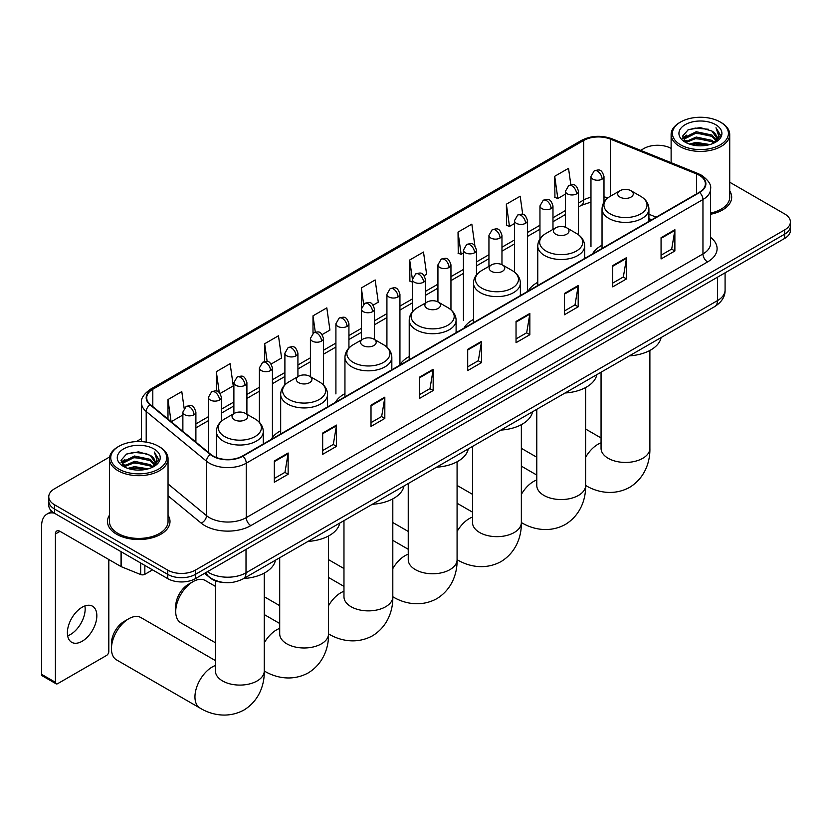 <?xml version="1.0" encoding="UTF-8"?>
<svg xmlns="http://www.w3.org/2000/svg" width="832" height="832" viewBox="0 0 832 832"><rect width="100%" height="100%" fill="white"/><g stroke="black" fill="none" stroke-linecap="round" stroke-linejoin="round"><path stroke-width="1.25" d="M280.675 430.747A34.507 19.926 0 0 0 271.159 439.462M344.947 393.64A34.507 19.926 0 0 0 335.431 402.355M409.219 356.533A34.507 19.926 0 0 0 399.703 365.248M473.491 319.426A34.507 19.926 0 0 0 463.975 328.141M537.763 282.318A34.507 19.926 0 0 0 528.247 291.034M602.035 245.211A34.507 19.926 0 0 0 592.519 253.926M651.57 219.835L648.918 218.764M224.63 582.577A19.531 11.274 180 0 1 209.997 577.803L204.578 573.331M109.606 456.976L54.496 488.8A19.531 11.274 0 0 0 48.766 496.777L48.766 505.284A19.531 11.274 0 0 0 54.496 513.261L167.752 578.646A19.531 11.274 0 0 0 195.374 578.646L784.68 238.41A19.531 11.274 0 0 0 790.4 230.433L790.4 226.179A19.531 11.274 0 0 1 784.68 234.156A19.531 11.274 0 0 0 790.4 226.179L790.4 221.936A19.531 11.274 0 0 0 784.68 213.959L729.726 182.229M48.766 496.777A19.531 11.274 0 0 0 54.496 504.754L167.752 570.138A19.531 11.274 0 0 0 195.374 570.138L195.374 574.392L784.68 234.156L195.374 574.392A19.531 11.274 0 0 1 167.752 574.392A19.531 11.274 0 0 0 195.374 574.392L195.374 578.646M54.496 504.754L54.496 509.007L167.752 574.392L54.496 509.007A19.531 11.274 0 0 1 48.766 501.03A19.531 11.274 0 0 0 54.496 509.007L54.496 513.261M109.439 515.216A31.252 18.044 0 0 0 107.494 521.498A31.252 18.044 0 0 0 116.646 534.258A31.252 18.044 0 0 0 150.706 538.169A31.252 18.044 0 0 0 169.998 521.498A31.252 18.044 0 0 0 168.043 515.216A31.252 18.044 0 0 1 169.998 521.498A31.252 18.044 0 0 1 150.706 538.169A31.252 18.044 0 0 1 116.646 534.258A31.252 18.044 0 0 1 107.494 521.498A31.252 18.044 0 0 1 109.439 515.216M699.275 175.282A20.831 12.033 180 0 1 705.38 183.789A20.831 12.033 180 0 1 699.275 192.296L242.559 455.978A20.831 12.033 180 0 1 210.766 454.366L150.467 404.654A20.831 12.033 180 0 1 146.702 397.748A20.831 12.033 180 0 1 152.807 389.251L583.7 140.473A20.831 12.033 180 0 1 610.386 139.121L696.498 173.93A20.831 12.033 180 0 1 699.275 175.282M699.639 175.074A21.351 12.334 0 0 0 696.79 173.69L610.678 138.871A21.351 12.334 0 0 0 583.336 140.254L152.433 389.033A21.351 12.334 0 0 0 150.041 404.82L210.34 454.542A21.351 12.334 0 0 0 242.934 456.186L699.639 192.504A21.351 12.334 0 0 0 699.639 175.074M274.331 460.97L274.331 482.238L288.142 474.261L288.142 452.993L274.331 460.97M274.331 478.462L284.97 472.326L288.09 453.7A5.21 3.006 -120 0 0 288.142 452.993M284.877 472.378L288.142 474.261M322.67 433.066L322.67 454.324L336.482 446.358L336.482 425.09L322.67 433.066M322.67 450.549L333.31 444.413L336.43 425.797A5.21 3.006 -120 0 0 336.482 425.09M333.216 444.465L336.482 446.358M371.01 405.153L371.01 426.421L384.821 418.444L384.821 397.176L371.01 405.153M371.01 422.646L381.649 416.499L384.769 397.883A5.21 3.006 -120 0 0 384.821 397.176M381.555 416.551L384.821 418.444M419.359 377.239L419.359 398.507L433.17 390.53L433.17 369.273L419.359 377.239M419.359 394.732L429.988 388.596L433.108 369.97A5.21 3.006 -120 0 0 433.17 369.273M429.894 388.648L433.17 390.53M661.066 237.692L661.066 258.96L674.877 250.983L674.877 229.715L661.066 237.692M661.066 255.185L671.705 249.049L674.814 230.422A5.21 3.006 -120 0 0 674.877 229.715M671.611 249.101L674.877 250.983M612.716 265.606L612.716 286.863L626.538 278.897L626.538 257.629L612.716 265.606M612.716 283.098L623.355 276.952L626.475 258.336A5.21 3.006 -120 0 0 626.538 257.629M623.262 277.004L626.538 278.897M564.377 293.509L564.377 314.777L578.188 306.8L578.188 285.542L564.377 293.509M564.377 311.002L575.016 304.866L578.136 286.25A5.21 3.006 -120 0 0 578.188 285.542M574.922 304.918L578.188 306.8M516.038 321.422L516.038 342.69L529.849 334.714L529.849 313.446L516.038 321.422M516.038 338.915L526.677 332.769L529.797 314.153A5.21 3.006 -120 0 0 529.849 313.446M526.583 332.831L529.849 334.714M467.698 349.336L467.698 370.594L481.51 362.627L481.51 341.359L467.698 349.336M467.698 366.829L478.338 360.682L481.447 342.066A5.21 3.006 -120 0 0 481.51 341.359M478.244 360.734L481.51 362.627M710.59 214.271A31.252 18.044 0 0 0 731.682 197.215A31.252 18.044 0 0 0 729.726 190.934A31.252 18.044 0 0 1 731.682 197.215A31.252 18.044 0 0 1 710.59 214.271M195.374 570.138L784.68 229.902A19.531 11.274 0 0 0 790.4 221.936M671.122 148.398A19.531 11.274 0 0 0 643.802 148.564L640.682 150.374M141.492 438.568L136.24 441.605M271.138 364.031L281.59 357.999L278.47 335.774L264.659 343.751L264.659 361.525M220.126 393.484L233.251 385.902L230.131 363.688L216.32 371.665L216.32 391.009M184.132 408.252L181.792 391.591L167.981 399.568L167.981 419.089M424.174 275.683L426.618 274.269L423.498 252.044L409.687 260.021L409.906 281.154M474.885 245.856L471.838 224.141L458.026 232.107L458.255 253.25M522.725 214.386L520.177 196.227L506.366 204.204L506.594 225.337M570.835 184.798L568.526 168.314L554.715 176.29L554.934 197.434M322.15 334.578L329.93 330.086L326.82 307.871L312.998 315.838L312.998 333.258M373.162 305.126L378.279 302.172L375.159 279.958L361.348 287.934L361.421 309.15M361.348 287.934L363.615 304.127M412.433 282.1L409.687 281.07M409.687 260.021L412.433 279.573A6.51 3.754 0 0 0 414.336 282.214A6.51 3.754 0 0 0 423.54 282.214A6.51 3.754 0 0 0 425.454 279.562C422.812 271.201 420.243 272.865 415.688 273.915A6.51 3.754 60 0 1 418.943 274.238A6.51 3.754 -120 0 1 423.54 282.214M458.026 232.107L461.146 254.332L463.445 253.001M461.146 254.332L458.026 253.167M506.366 204.204L509.486 226.418L514.457 223.558M509.486 226.418L506.366 225.254M554.715 176.29L557.825 198.515L565.469 194.106M557.825 198.515L554.715 197.35M312.998 315.838L315.297 332.155M264.659 343.751L267.155 361.525M216.32 371.665L219.253 392.527M171.184 421.741L182.874 414.991M167.981 399.568L171.08 421.647M680.628 144.851A27.997 16.162 0 0 0 720.221 144.851A27.997 16.162 0 0 0 720.221 121.992L721.146 122.522A29.297 16.921 0 0 1 729.726 134.482A29.297 16.921 0 0 1 711.641 150.103A29.297 16.921 0 0 1 679.713 146.442A29.297 16.921 0 0 1 671.122 134.482A29.297 16.921 0 0 1 679.713 122.522L680.628 121.992A27.997 16.162 0 0 0 680.628 144.851M710.59 213.075A29.297 16.921 0 0 0 729.726 197.215L729.726 134.482M689.458 144.082L696.218 142.355L709.914 144.55M691.392 144.674L696.218 143.676L707.907 145.049M685.246 141.908L696.218 137.041L711.932 140.358L714.47 142.449M685.922 142.47L696.218 138.362L711.932 141.679L713.762 143.083M684.341 141.003L684.705 137.478L696.218 131.716L711.932 135.034L716.238 139.922M684.195 140.358L684.705 138.809L696.218 133.047L711.932 136.365L715.936 140.556M713.596 143.218A16.276 9.402 0 0 0 716.706 137.696A16.276 9.402 0 0 0 711.932 131.05L716.695 138.018M715.624 124.644A21.486 12.407 0 0 0 685.277 124.613A21.486 12.407 0 0 0 685.142 142.137A21.486 12.407 0 0 0 685.235 142.189A21.486 12.407 0 0 0 715.718 142.137A21.486 12.407 0 0 0 715.624 124.644M711.932 131.05L700.242 127.566L688.22 129.771L682.646 136.063L686.348 142.782M714.927 142.563L720.127 135.98L720.231 134.805L715.998 127.743L718.661 135.647L713.773 143.135M721.146 122.522L720.221 121.992A27.997 16.162 0 0 0 680.628 121.992M715.998 127.743L720.221 135.065M687.939 129.906L695.302 128.097L708.49 129.272M682.864 138.466L685.266 136.583M690.55 134.326L695.302 133.411L708.022 134.451M690.55 139.651L695.302 138.726L708.022 139.766M691.527 144.706L695.302 144.04L707.886 145.049M682.729 137.946L686.67 135.138M684.819 141.513L686.67 140.452M619.954 197.101A7.81 4.514 0 0 0 630.999 197.101A7.81 4.514 0 0 0 630.999 190.726L640.702 196.321A21.528 12.428 0 0 1 640.702 213.907A21.528 12.428 0 0 1 610.251 213.907A21.528 12.428 0 0 1 610.251 196.321C604.947 199.472 602.212 203.663 602.035 208.874A23.442 13.53 0 0 0 608.899 218.442A23.442 13.53 0 0 0 634.442 221.374A23.442 13.53 0 0 0 648.918 208.874C648.742 203.663 646.006 199.472 640.702 196.321L630.999 190.726A7.81 4.514 0 0 0 619.954 190.726A7.81 4.514 0 0 0 619.954 197.101M629.366 355.878A35.807 20.675 0 0 0 661.076 337.574M555.682 234.208A7.81 4.514 0 0 0 566.727 234.208A7.81 4.514 0 0 0 566.727 227.833L576.43 233.428A21.528 12.428 0 0 1 576.43 251.014A21.528 12.428 0 0 1 545.979 251.014A21.528 12.428 0 0 1 545.979 233.428C540.675 236.579 537.94 240.76 537.763 245.981A23.442 13.53 0 0 0 544.627 255.549A23.442 13.53 0 0 0 570.17 258.482A23.442 13.53 0 0 0 584.646 245.981C584.47 240.76 581.734 236.579 576.43 233.428L566.727 227.833A7.81 4.514 0 0 0 555.682 227.833A7.81 4.514 0 0 0 555.682 234.208M565.094 392.985A35.807 20.675 0 0 0 596.804 374.681M491.41 271.315A7.81 4.514 0 0 0 502.455 271.315A7.81 4.514 0 0 0 502.455 264.94L512.158 270.535A21.528 12.428 0 0 1 512.158 288.122A21.528 12.428 0 0 1 481.707 288.122A21.528 12.428 0 0 1 481.707 270.535C476.403 273.686 473.668 277.867 473.491 283.088A23.442 13.53 0 0 0 480.355 292.656A23.442 13.53 0 0 0 505.898 295.589A23.442 13.53 0 0 0 520.374 283.088C520.198 277.867 517.462 273.686 512.158 270.535L502.455 264.94A7.81 4.514 0 0 0 491.41 264.94A7.81 4.514 0 0 0 491.41 271.315M500.822 430.092A35.807 20.675 0 0 0 532.532 411.788M427.138 308.422A7.81 4.514 0 0 0 438.183 308.422A7.81 4.514 0 0 0 438.183 302.047L447.886 307.642A21.528 12.428 0 0 1 447.886 325.229A21.528 12.428 0 0 1 417.435 325.229A21.528 12.428 0 0 1 417.435 307.642C412.131 310.794 409.396 314.974 409.219 320.195A23.442 13.53 0 0 0 416.083 329.763A23.442 13.53 0 0 0 441.626 332.696A23.442 13.53 0 0 0 456.102 320.195C455.926 314.974 453.19 310.794 447.886 307.642L438.183 302.047A7.81 4.514 0 0 0 427.138 302.047A7.81 4.514 0 0 0 427.138 308.422M436.55 467.199A35.807 20.675 0 0 0 468.26 448.895M362.866 345.53A7.81 4.514 0 0 0 373.911 345.53A7.81 4.514 0 0 0 373.911 339.154L383.614 344.75A21.528 12.428 0 0 1 383.614 362.336A21.528 12.428 0 0 1 353.163 362.336A21.528 12.428 0 0 1 353.163 344.75C347.859 347.901 345.124 352.082 344.947 357.302A23.442 13.53 0 0 0 351.811 366.87A23.442 13.53 0 0 0 377.364 369.803A23.442 13.53 0 0 0 391.83 357.302C391.654 352.082 388.918 347.901 383.614 344.75L373.911 339.154A7.81 4.514 0 0 0 362.866 339.154A7.81 4.514 0 0 0 362.866 345.53M372.278 504.306A35.807 20.675 0 0 0 403.988 486.002M175.718 611.582L175.718 606.268A17.909 10.338 -60 0 1 188.375 584.334L192.982 581.682A24.419 14.092 120 0 0 175.718 611.582A24.419 14.092 120 0 0 180.773 622.762L215.426 642.772M298.594 382.637A7.81 4.514 0 0 0 309.639 382.637A7.81 4.514 0 0 0 309.639 376.262L319.342 381.857A21.528 12.428 0 0 1 319.342 399.443A21.528 12.428 0 0 1 288.891 399.443A21.528 12.428 0 0 1 288.891 381.857C283.587 385.008 280.852 389.189 280.675 394.41A23.442 13.53 0 0 0 287.539 403.978A23.442 13.53 0 0 0 313.092 406.91A23.442 13.53 0 0 0 327.558 394.41C327.382 389.189 324.646 385.008 319.342 381.857L309.639 376.262A7.81 4.514 0 0 0 298.594 376.262A7.81 4.514 0 0 0 298.594 382.637M308.006 541.414A35.807 20.675 0 0 0 339.716 523.099M215.426 586.383L205.182 580.466A24.419 14.092 120 0 0 192.982 581.682L188.375 584.334M111.446 648.69L111.446 643.375A17.909 10.338 -60 0 1 124.103 621.442L128.71 618.779A24.419 14.092 120 0 0 128.71 618.79A24.419 14.092 120 0 0 111.446 648.69A24.419 14.092 120 0 0 116.501 659.87L200.013 708.084A24.419 14.092 -60 0 1 196.269 688.522A24.419 14.092 -60 0 1 212.222 667.004A24.419 14.092 -60 0 1 215.426 665.496M234.322 419.744A7.81 4.514 0 0 0 245.367 419.744A7.81 4.514 0 0 0 245.367 413.369L255.07 418.964A21.528 12.428 0 0 1 255.07 436.55A21.528 12.428 0 0 1 224.619 436.55A21.528 12.428 0 0 1 224.619 418.964C219.315 422.115 216.58 426.296 216.403 431.517A23.442 13.53 0 0 0 223.267 441.085A23.442 13.53 0 0 0 248.82 444.018A23.442 13.53 0 0 0 263.286 431.517C263.11 426.296 260.374 422.115 255.07 418.964L245.367 413.369A7.81 4.514 0 0 0 234.322 413.369A7.81 4.514 0 0 0 234.322 419.744M243.734 578.521A35.807 20.675 0 0 0 275.444 560.206M215.426 660.598L140.92 617.573A24.419 14.092 120 0 0 128.71 618.779L124.103 621.442M84.895 605.946A20.831 12.033 -60 0 1 70.429 634.525A20.831 12.033 -60 0 1 67.652 635.825M82.118 641.274A20.831 12.033 120 0 0 95.722 622.908A20.831 12.033 120 0 0 92.529 606.216A20.831 12.033 120 0 0 82.118 607.246A20.831 12.033 120 0 0 68.505 625.612A20.831 12.033 120 0 0 71.698 642.304A20.831 12.033 120 0 0 82.118 641.274M144.841 565.417L144.841 574.33L152.558 569.868M54.267 513.126A26.042 15.038 -120 0 0 46.998 514.093A26.042 15.038 -120 0 0 41.6 526.011L41.6 674.336L55.411 682.313L55.411 533.988A6.51 3.754 60 0 1 56.763 531.014A6.51 3.754 60 0 1 60.018 531.336L121.046 566.571L121.046 551.678M55.411 682.313A3.255 1.882 120 0 0 56.087 683.8L42.276 675.823A3.255 1.882 -60 0 1 41.6 674.336M56.087 683.8A3.255 1.882 120 0 0 57.71 683.644L106.517 655.47A3.255 1.882 120 0 0 108.815 651.477L108.815 559.51M144.841 574.33A3.255 1.882 180 0 1 140.67 574.538L121.482 566.779A3.255 1.882 180 0 1 121.046 566.571M118.945 469.134A27.997 16.162 0 0 0 158.538 469.134A27.997 16.162 0 0 0 158.538 446.274L159.463 446.805A29.297 16.921 0 0 1 168.043 458.765A29.297 16.921 0 0 1 149.958 474.396A29.297 16.921 0 0 1 118.03 470.725A29.297 16.921 0 0 1 109.439 458.765A29.297 16.921 0 0 1 118.03 446.805L118.945 446.274A27.997 16.162 0 0 0 118.945 469.134M109.439 458.765L109.439 521.498A29.297 16.921 0 0 0 118.03 533.458A29.297 16.921 0 0 0 149.958 537.129A29.297 16.921 0 0 0 168.043 521.498L168.043 458.765M127.774 468.364L134.534 466.638L148.231 468.832M129.709 468.957L134.534 467.969L146.224 469.331L133.619 468.322L129.844 468.988M123.583 466.18L134.534 461.323L150.249 464.641L152.786 466.731M124.238 466.752L134.534 462.654L150.249 465.972L152.079 467.366M122.658 465.296L123.022 461.76L134.534 456.009L150.249 459.326L154.554 464.204M122.512 464.641L123.022 463.091L134.534 457.33L150.249 460.647L154.253 464.838M151.913 467.501A16.276 9.402 0 0 0 155.022 461.978A16.276 9.402 0 0 0 150.249 455.333L155.012 462.301M153.941 448.926A21.486 12.407 0 0 0 123.594 448.906A21.486 12.407 0 0 0 123.458 466.419A21.486 12.407 0 0 0 123.552 466.471A21.486 12.407 0 0 0 154.034 466.419A21.486 12.407 0 0 0 153.941 448.926M150.249 455.333L138.559 451.849L126.537 454.054L120.973 460.356L124.665 467.064M153.254 466.856L158.444 460.262L158.548 459.087L154.315 452.026L156.978 459.94L152.09 467.428M159.463 446.805L158.538 446.274A27.997 16.162 0 0 0 118.945 446.274M154.315 452.026L158.538 459.358M126.256 454.199L133.619 452.379L146.806 453.565M121.181 462.748L123.583 460.866M128.866 458.619L133.619 457.694L146.338 458.734M128.866 463.934L133.619 463.008L146.338 464.058M121.046 462.228L124.987 459.42M123.136 465.795L124.987 464.734M207.438 571.678A26.042 15.038 0 0 0 209.186 572.801A26.042 15.038 0 0 0 246.012 572.801L717.465 300.612A26.042 15.038 0 0 0 725.088 289.983C725.275 296.442 721.843 301.974 714.761 306.571L243.318 578.76A13.021 7.519 60 0 0 246.012 572.801L246.012 549.401M717.465 277.222L717.465 300.612A13.021 7.519 60 0 1 714.761 306.571M206.378 572.291A13.021 8.705 129.5 0 0 208.645 576.524L204.693 573.258M784.68 238.41L784.68 229.902M167.752 578.646L167.752 570.138M710.59 237.37A32.552 18.793 180 0 1 707.564 261.934L250.848 525.616A6.51 3.754 60 0 1 246.241 517.639L702.957 253.958A26.042 15.038 0 0 0 710.59 243.329L710.59 188.895A26.042 15.038 180 0 1 702.957 199.524A6.51 3.754 -120 0 0 699.639 192.504M250.848 525.616A32.552 18.793 180 0 1 204.807 525.616A32.552 18.793 180 0 1 201.167 523.11L168.043 495.799M210.34 454.542A6.51 4.358 129.5 0 0 206.492 461.198L206.492 515.632A26.042 15.038 0 0 0 209.414 517.639A26.042 15.038 0 0 0 246.241 517.639L246.241 463.206A26.042 15.038 180 0 1 206.492 461.198L146.203 411.476A26.042 15.038 180 0 1 141.492 402.854L141.492 441.615M710.59 188.895C711.454 184.818 708.458 180.284 701.615 175.282L698.183 173.618A6.51 3.047 112 0 0 696.79 173.69M698.183 173.618L612.071 138.809C601.286 134.992 591.053 135.543 581.36 140.462A6.51 3.754 60 0 1 583.336 140.254M152.433 389.033A6.51 3.754 -120 0 0 150.467 389.241C143.707 394.098 140.712 398.642 141.492 402.854M150.041 404.82A6.51 4.358 129.5 0 0 146.203 411.476L146.203 442.125M612.071 138.809A6.51 3.047 112 0 0 610.678 138.871M242.934 456.186A6.51 3.754 60 0 1 246.241 463.206L702.957 199.524L702.957 253.958A6.51 3.754 60 0 0 707.564 261.934M168.043 483.933L206.492 515.632A6.51 4.358 -50.5 0 1 201.167 523.11M152.807 389.251L152.807 406.578M696.498 173.93L696.498 193.898M610.386 139.121L610.386 196.248M656.178 217.173L648.918 214.24M607.994 197.829A20.831 12.033 0 0 0 603.99 196.924M590.97 197.288A20.831 12.033 0 0 0 583.7 200.013L578.49 203.018M583.7 140.473L583.7 200.013A11.721 6.77 60 0 1 581.277 205.379L578.49 206.981M565.469 210.538L552.978 217.745M539.958 225.264L527.478 232.471M514.457 239.99L501.966 247.198M488.946 254.717L476.466 261.924M463.445 269.443L450.954 276.65M437.934 284.17L425.454 291.377M412.433 298.896L399.942 306.103M386.922 313.622L374.442 320.83M361.421 328.349L348.93 335.556M335.91 343.075L323.43 350.282M310.409 357.802L297.918 365.009M284.898 372.518L272.418 379.725M259.397 387.244L246.906 394.451M233.886 401.97L221.406 409.178M208.385 416.697L195.894 423.904M467.698 350.002L481.447 342.066M516.038 322.098L529.797 314.153M564.377 294.185L578.136 286.25M612.716 266.282L626.475 258.336M661.066 238.368L674.814 230.422M419.359 377.915L433.108 369.97M371.01 405.829L384.769 397.883M322.67 433.732L336.43 425.797M274.331 461.646L288.09 453.7M649.886 350.449L649.886 448.344A24.419 14.092 180 0 1 642.741 458.318A24.419 14.092 180 0 1 608.213 458.318A24.419 14.092 180 0 1 601.058 448.344L601.11 449.301M585.624 457.288A24.419 14.092 -60 0 1 597.854 444.361A24.419 14.092 -60 0 1 601.058 442.853M585.645 485.441A24.419 14.092 -60 0 1 585.624 485.43L585.624 485.43C596.097 491.858 613.038 496.382 629.595 487.375C645.663 477.537 650.218 460.606 649.886 448.344M585.624 387.556L585.624 485.451A24.419 14.092 180 0 1 578.469 495.425A24.419 14.092 180 0 1 543.941 495.425A24.419 14.092 180 0 1 536.786 485.451L536.838 486.408M521.352 494.395A24.419 14.092 -60 0 1 533.582 481.468A24.419 14.092 -60 0 1 536.786 479.96M585.624 485.451C585.946 497.713 581.391 514.644 565.323 524.482C548.766 533.489 531.825 528.965 521.373 522.548L521.352 522.538A24.419 14.092 -60 0 1 521.352 522.538A24.419 14.092 180 0 1 514.197 532.532A24.419 14.092 180 0 1 479.669 532.532A24.419 14.092 180 0 1 472.514 522.558L472.576 523.515M457.08 531.502A24.419 14.092 -60 0 1 469.31 518.575A24.419 14.092 -60 0 1 472.514 517.067M521.352 424.663L521.352 522.558C521.674 534.82 517.119 551.751 501.051 561.59C484.494 570.586 467.553 566.072 457.101 559.655A24.419 14.092 -60 0 1 457.08 559.645L457.101 559.655A24.419 14.092 180 0 1 449.925 569.639A24.419 14.092 180 0 1 415.397 569.639A24.419 14.092 180 0 1 408.242 559.666L408.304 560.622M392.808 568.61A24.419 14.092 -60 0 1 405.038 555.682A24.419 14.092 -60 0 1 408.242 554.174M457.08 461.77L457.08 559.666C457.402 571.927 452.847 588.858 436.779 598.697C420.222 607.693 403.281 603.179 392.829 596.762L392.808 596.752A24.419 14.092 -60 0 1 392.808 596.752A24.419 14.092 180 0 1 385.653 606.746A24.419 14.092 180 0 1 351.125 606.746A24.419 14.092 180 0 1 343.97 596.773L344.032 597.73M328.536 605.717A24.419 14.092 -60 0 1 340.766 592.79A24.419 14.092 -60 0 1 343.97 591.282M392.808 498.878L392.808 596.773C393.13 609.034 388.575 625.966 372.507 635.804C355.95 644.8 339.009 640.286 328.557 633.87L328.536 633.859A24.419 14.092 -60 0 1 328.536 633.859A24.419 14.092 180 0 1 321.381 643.854A24.419 14.092 180 0 1 286.853 643.854A24.419 14.092 180 0 1 279.698 633.88L279.76 634.837M264.264 642.824A24.419 14.092 -60 0 1 276.494 629.897A24.419 14.092 -60 0 1 279.698 628.389M264.285 670.977A24.419 14.092 -60 0 1 264.264 670.966L264.264 670.966C274.737 677.394 291.678 681.907 308.235 672.911C324.303 663.073 328.858 646.142 328.536 633.88L328.536 535.985M264.264 573.092L264.264 670.987A24.419 14.092 180 0 1 257.109 680.961A24.419 14.092 180 0 1 222.581 680.961A24.419 14.092 180 0 1 215.426 670.987L215.488 671.944M602.087 179.14A6.51 3.754 0 0 0 603.99 176.478C601.349 168.126 598.78 169.79 594.225 170.841A6.51 3.754 60 0 1 597.48 171.163A6.51 3.754 -120 0 1 602.087 179.14A6.51 3.754 0 0 1 592.883 179.14A6.51 3.754 0 0 1 590.97 176.478L594.225 170.841M576.576 193.866A6.51 3.754 0 0 0 578.49 191.204C575.848 182.853 573.279 184.517 568.724 185.567A6.51 3.754 60 0 1 571.979 185.89A6.51 3.754 -120 0 1 576.576 193.866A6.51 3.754 0 0 1 567.372 193.866A6.51 3.754 0 0 1 565.469 191.204L568.724 185.567M551.075 208.582A6.51 3.754 0 0 0 552.978 205.93C550.337 197.579 547.768 199.243 543.213 200.294A6.51 3.754 60 0 1 546.468 200.616A6.51 3.754 -120 0 1 551.075 208.582A6.51 3.754 0 0 1 541.871 208.582A6.51 3.754 0 0 1 539.958 205.93L543.213 200.294M525.564 223.309A6.51 3.754 0 0 0 527.478 220.657C524.836 212.306 522.267 213.97 517.712 215.02A6.51 3.754 60 0 1 520.967 215.342A6.51 3.754 -120 0 1 525.564 223.309A6.51 3.754 0 0 1 516.36 223.309A6.51 3.754 0 0 1 514.457 220.657L517.712 215.02M500.063 238.035A6.51 3.754 0 0 0 501.966 235.383C499.325 227.032 496.756 228.696 492.201 229.746A6.51 3.754 60 0 1 495.456 230.069A6.51 3.754 -120 0 1 500.063 238.035A6.51 3.754 0 0 1 490.859 238.035A6.51 3.754 0 0 1 488.946 235.383L492.201 229.746M474.552 252.762A6.51 3.754 0 0 0 476.466 250.11C473.824 241.758 471.255 243.422 466.7 244.462A6.51 3.754 60 0 1 469.955 244.785A6.51 3.754 -120 0 1 474.552 252.762A6.51 3.754 0 0 1 465.348 252.762A6.51 3.754 0 0 1 463.445 250.11L466.7 244.462M449.051 267.488A6.51 3.754 0 0 0 450.954 264.836C448.313 256.485 445.744 258.149 441.189 259.189A6.51 3.754 60 0 1 444.444 259.511A6.51 3.754 -120 0 1 449.051 267.488A6.51 3.754 0 0 1 439.847 267.488A6.51 3.754 0 0 1 437.934 264.836L441.189 259.189M398.039 296.941A6.51 3.754 0 0 0 399.942 294.278C397.301 285.927 394.732 287.591 390.177 288.642A6.51 3.754 60 0 1 393.432 288.964A6.51 3.754 -120 0 1 398.039 296.941A6.51 3.754 0 0 1 388.835 296.941A6.51 3.754 0 0 1 386.922 294.278L390.177 288.642M372.528 311.667A6.51 3.754 0 0 0 374.442 309.005C371.8 300.654 369.231 302.318 364.676 303.368A6.51 3.754 60 0 1 367.931 303.69A6.51 3.754 -120 0 1 372.528 311.667A6.51 3.754 0 0 1 363.324 311.667A6.51 3.754 0 0 1 361.421 309.005L364.676 303.368M347.027 326.394A6.51 3.754 0 0 0 348.93 323.731C346.289 315.38 343.72 317.044 339.165 318.094A6.51 3.754 60 0 1 342.42 318.417A6.51 3.754 -120 0 1 347.027 326.394A6.51 3.754 0 0 1 337.823 326.394A6.51 3.754 0 0 1 335.91 323.731L339.165 318.094M321.516 341.12A6.51 3.754 0 0 0 323.43 338.458C320.788 330.106 318.219 331.77 313.664 332.821A6.51 3.754 60 0 1 316.919 333.143A6.51 3.754 -120 0 1 321.516 341.12A6.51 3.754 0 0 1 312.312 341.12A6.51 3.754 0 0 1 310.409 338.458L313.664 332.821M296.015 355.846A6.51 3.754 0 0 0 297.918 353.184C295.277 344.833 292.708 346.497 288.153 347.547A6.51 3.754 60 0 1 291.408 347.87A6.51 3.754 -120 0 1 296.015 355.846A6.51 3.754 0 0 1 286.811 355.846A6.51 3.754 0 0 1 284.898 353.184L288.153 347.547M270.504 370.573A6.51 3.754 0 0 0 272.418 367.91C269.776 359.559 267.207 361.223 262.652 362.274A6.51 3.754 60 0 1 265.907 362.596A6.51 3.754 -120 0 1 270.504 370.573A6.51 3.754 0 0 1 261.3 370.573A6.51 3.754 0 0 1 259.397 367.91L262.652 362.274M245.003 385.299A6.51 3.754 0 0 0 246.906 382.637C244.265 374.286 241.696 375.95 237.141 377A6.51 3.754 60 0 1 240.396 377.322A6.51 3.754 -120 0 1 245.003 385.299A6.51 3.754 0 0 1 235.799 385.299A6.51 3.754 0 0 1 233.886 382.637L237.141 377M219.492 400.026A6.51 3.754 0 0 0 221.406 397.363C218.764 389.012 216.195 390.676 211.64 391.726A6.51 3.754 60 0 1 214.895 392.049A6.51 3.754 -120 0 1 219.492 400.026A6.51 3.754 0 0 1 210.288 400.026A6.51 3.754 0 0 1 208.385 397.363L211.64 391.726M193.991 414.752A6.51 3.754 0 0 0 195.894 412.09C193.253 403.738 190.684 405.402 186.129 406.453A6.51 3.754 60 0 1 189.384 406.775A6.51 3.754 -120 0 1 193.991 414.752A6.51 3.754 0 0 1 184.787 414.752A6.51 3.754 0 0 1 182.874 412.09L186.129 406.453M55.411 533.988L60.018 531.336M121.482 551.928L121.482 566.779M140.67 574.538L140.67 563.014M243.318 578.76C232.835 584.022 222.362 584.022 211.879 578.76L208.645 576.524M725.088 289.983L725.088 272.813M581.36 140.462L150.467 389.241M590.97 202.082L581.277 205.379M565.469 214.5L552.978 221.707M539.958 229.226L527.478 236.434M514.457 243.953L501.966 251.16M488.946 258.679L476.466 265.886M463.445 273.406L450.954 280.613M437.934 288.132L425.454 295.339M412.433 302.858L399.942 310.066M386.922 317.585L374.442 324.792M361.421 332.311L348.93 339.518M335.91 347.038L323.43 354.245M310.409 361.764L297.918 368.971M284.898 376.49L272.418 383.698M259.397 391.217L246.906 398.424M233.886 405.933L221.406 413.14M208.385 420.659L195.894 427.866M651.716 219.752L648.918 218.618M684.154 140.774L684.154 139.693M671.122 162.677L671.122 134.482M536.786 457.236L521.352 448.323M648.918 221.364L648.918 208.874M602.035 248.435L602.035 208.874M619.954 190.726L610.251 196.321M601.058 437.954L585.624 429.042M601.058 372.216L601.058 448.344M472.514 494.343L457.08 485.43M584.646 258.471L584.646 245.981M537.763 285.542L537.763 245.981M555.682 227.833L545.979 233.428M536.786 475.062L521.352 466.149M536.786 409.323L536.786 485.451M408.242 531.45L392.808 522.538M520.374 295.578L520.374 283.088M473.491 322.65L473.491 283.088M491.41 264.94L481.707 270.535M472.514 512.169L457.08 503.256M472.514 446.43L472.514 522.558M343.97 568.558L328.536 559.645M456.102 332.686L456.102 320.195M409.219 359.757L409.219 320.195M427.138 302.047L417.435 307.642M408.242 549.276L392.808 540.363M408.242 483.538L408.242 559.666M279.698 605.665L264.264 596.752M391.83 369.793L391.83 357.302M344.947 396.864L344.947 357.302M362.866 339.154L353.163 344.75M343.97 586.383L328.536 577.47M343.97 520.645L343.97 596.773M327.558 406.9L327.558 394.41M280.675 433.971L280.675 394.41M298.594 376.262L288.891 381.857M279.698 623.49L264.264 614.578M279.698 557.752L279.698 633.88M264.264 670.987C264.597 683.249 260.031 700.18 243.963 710.018C227.406 719.014 210.465 714.501 200.013 708.084M263.286 444.007L263.286 431.517M216.403 457.527L216.403 431.517M234.322 413.369L224.619 418.964M215.426 580.819L215.426 670.987M603.99 202.166L603.99 176.478M590.97 246.657L590.97 176.478M578.49 234.78L578.49 191.204M565.469 227.24L565.469 191.204M552.978 229.393L552.978 205.93M539.958 238.898L539.958 205.93M527.478 290.826L527.478 220.657M514.457 272.074L514.457 220.657M501.966 264.68L501.966 235.383M488.946 266.354L488.946 235.383M476.466 274.945L476.466 250.11M463.445 320.278L463.445 250.11M450.954 309.806L450.954 264.836M437.934 301.912L437.934 264.836M425.454 303.014L425.454 279.562M412.433 311.761L412.433 279.562L415.688 273.915M399.942 364.458L399.942 294.278M386.922 347.121L386.922 294.278M374.442 339.456L374.442 309.005M361.421 339.986L361.421 309.005M348.93 348.005L348.93 323.731M335.91 393.91L335.91 323.731M323.43 384.966L323.43 338.458M310.409 376.698L310.409 338.458M297.918 376.646L297.918 353.184M284.898 384.873L284.898 353.184M272.418 437.497L272.418 367.91M259.397 422.313L259.397 367.91M246.906 414.253L246.906 382.637M233.886 413.618L233.886 382.637M221.406 421.252L221.406 397.363M208.385 452.4L208.385 397.363M195.894 442.114L195.894 412.09M182.874 431.371L182.874 412.09M46.998 514.093L51.802 511.316M122.47 465.067L122.47 463.986"/></g></svg>
